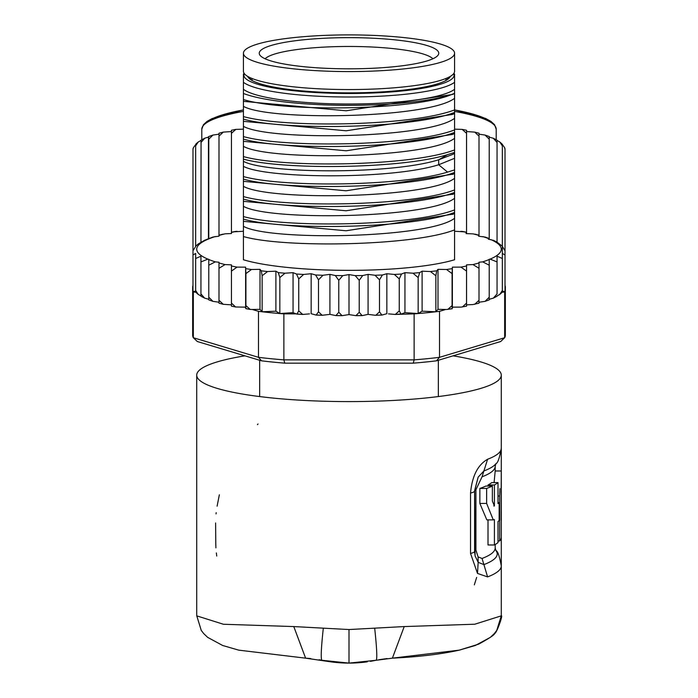 <?xml version="1.0" encoding="UTF-8"?>
<svg xmlns="http://www.w3.org/2000/svg" width="698" height="698" viewBox="0 0 698 698"><rect width="100%" height="100%" fill="white"/><g stroke="black" fill="none" stroke-linecap="round" stroke-linejoin="round"><path stroke-width="1.05" d="M454.581 53.231L454.581 71.231A105.581 18.331 180 0 1 358.205 89.492A105.581 18.331 180 0 1 349 89.562A105.581 18.331 180 0 1 243.419 71.231L243.419 53.231A105.581 18.331 0 0 0 349 71.571A105.581 18.331 0 0 0 358.205 71.501A105.581 18.331 0 0 0 454.581 53.231A105.581 18.331 0 0 0 349 34.9A105.581 18.331 0 0 0 339.795 34.97A105.581 18.331 0 0 0 243.419 53.231M349 37.648A89.763 15.592 0 0 0 341.174 37.709A89.763 15.592 0 0 0 259.7 54.819A89.763 15.592 0 0 0 349 68.823A89.763 15.592 0 0 0 356.826 68.762A89.763 15.592 0 0 0 438.3 54.819A89.763 15.592 0 0 0 349 37.648M265.1 58.78A85.077 14.771 180 0 1 341.584 46.513A85.077 14.771 180 0 1 349 46.461A85.077 14.771 0 0 1 432.9 58.78M453.054 355.84A152.286 26.445 180 0 1 501.286 375.149A152.286 26.445 180 0 1 349 401.594A152.286 26.445 180 0 1 196.714 375.149A152.286 26.445 180 0 1 244.946 355.84M501.295 615.845L474.762 624.221L404.221 626.568L349 629.544L293.779 626.568L223.43 624.256L196.705 615.845M392.372 658.162L392.389 658.162C418.826 656.862 441.075 654.201 459.118 650.178L478.584 644.184C490.04 637.911 495.362 634.273 494.568 633.287C495.903 635.145 503.502 614.362 501.286 615.784L501.286 565.947A152.286 26.445 180 0 1 487.597 576.906L482.056 558.47L478.086 556.899L475.923 550.111L475.923 489.726L474.596 490.711A20.303 3.525 180 0 1 474.64 490.938A20.303 3.525 180 0 1 470.539 493.058L470.539 553.444L477.511 573.424L478.165 562.335L475.102 555.931L474.605 551.533M470.539 493.058C472.075 476.176 477.755 464.903 487.597 459.258A152.286 26.445 0 0 0 501.286 448.299L501.286 375.149M487.597 576.906L477.511 573.424M196.714 615.627L201.26 630.434L203.729 633.618L207.655 637.361L222.653 645.476L238.725 650.143L305.611 658.162L293.779 626.568M370.359 661.364L376.17 660.273L349 663.1L321.83 660.273C320.696 658.441 321.185 647.77 323.305 628.261M330.669 661.817A131.983 131.983 0 0 0 367.331 661.817A131.983 131.983 0 0 1 330.669 661.817A131.983 131.983 0 0 0 349 663.1L358.24 662.777M376.571 660.195L376.17 660.273C377.33 658.912 376.841 648.241 374.695 628.261M376.17 660.273L392.389 658.162L404.221 626.568M497.997 540.994L499.637 540.994A152.286 26.445 0 0 0 501.286 537.12L501.286 565.947C499.576 556.315 497.787 551.176 495.92 550.548A148.229 25.739 180 0 1 483.897 564.612L478.165 562.335L478.086 556.899M474.596 490.711L478.139 477.153L483.897 470.967A148.229 25.739 0 0 0 495.92 463.699C497.787 463.071 499.576 457.932 501.286 448.299L501.286 498.128A152.286 26.445 180 0 1 501.234 498.826L501.234 516.825A152.286 26.445 -0 0 0 501.286 516.119L501.286 498.128A152.286 26.445 180 0 0 501.199 497.246L501.138 491.244M475.923 489.726L482.048 476.813L487.597 459.258M488.007 519.888L488.007 544.981L494.402 544.981A152.286 26.445 -0 0 0 497.997 542.582L497.997 521.589A152.286 26.445 -0 0 0 499.157 520.525L499.157 502.534A152.286 26.445 180 0 1 497.997 503.59L497.997 482.597A152.286 26.445 180 0 1 494.402 484.988L494.402 505.989L492.36 501.042L492.36 486.052A152.286 26.445 180 0 1 486.637 488.443L486.637 503.441L493.277 519.879L494.402 519.582L494.402 544.981M492.36 486.052L485.869 486.052A146.196 25.39 0 0 1 479.858 488.443L479.858 503.441L486.829 519.888L493.277 519.888M497.997 482.597L491.767 482.597A146.196 25.39 0 0 1 488.007 484.988L488.007 486.052M501.12 517.89A152.286 26.445 180 0 1 501.286 519.12A152.286 26.445 180 0 1 501.12 520.35L501.26 470.984L495.196 470.984L494.079 482.597M479.858 488.443L486.637 488.443M493.73 505.989L494.402 505.989M488.007 484.988L494.402 484.988M497.997 502.534L499.157 502.534M499.637 540.994L499.637 496.008L497.997 496.008M499.925 488.6L499.637 496.008M505.012 287.419A156.343 27.152 180 0 1 505.343 289.19L505.343 335.188A156.343 27.152 180 0 1 504.663 337.727L500.693 341.514L436.451 360.831A152.286 26.445 180 0 1 413.242 363.161L284.758 363.161A152.286 26.445 180 0 1 261.549 360.831L197.307 341.514L193.337 337.727A156.343 27.152 180 0 1 192.657 335.188L192.657 289.19A156.343 27.152 180 0 1 192.988 287.419M368.082 274.366L368.082 314.362L362.698 315.531L362.088 315.601L359.226 312.285L355.919 315.671L349 314.58L349 274.584L355.212 275.623L359.226 280.291L362.698 275.536L368.082 274.366L375.018 275.256L379.503 279.828L382.382 275.003L386.84 273.721L394.379 274.445L399.256 278.903L401.49 274.026L404.945 272.656L412.972 273.197L418.154 277.551L419.699 272.621L422.098 271.182L430.457 271.539L435.866 275.771L436.704 270.815L437.995 269.341L446.554 269.507L452.086 273.607L452.374 267.151L460.985 267.116L466.552 271.103L466.552 264.865L472.939 264.568L479.003 268.285L479.003 262.23L482.693 261.863L489.228 265.205L489.228 259.29L490.153 259.124L497.055 261.925L497.055 256.21L502.342 258.496L502.342 253.461L502.342 291.939L503.101 291.11L503.101 292.209L504.663 291.738L504.663 337.727L439.522 357.324L436.451 360.831M401.071 314.109L399.256 310.898L395.277 314.458L414.132 313.873A156.343 27.152 0 0 0 418.154 313.542A156.343 27.152 0 0 0 435.866 311.77A156.343 27.152 0 0 0 439.522 311.325L439.522 357.324A156.343 27.152 180 0 1 414.132 359.863L413.242 363.161M258.478 311.325A156.343 27.152 0 0 0 262.134 311.77L260.005 309.336L252.336 309.484L258.478 311.325L258.478 357.324L193.337 337.727L193.337 291.738L194.899 292.209L192.988 290.97A156.343 27.152 0 0 0 193.337 291.738M414.132 313.873L414.132 359.863L283.868 359.863A156.343 27.152 180 0 1 258.478 357.324L261.549 360.831M284.758 363.161L283.868 359.863L283.868 313.873L296.153 313.873L293.055 312.643L279.846 313.542A156.343 27.152 0 0 0 283.868 313.873M279.846 277.551L278.301 272.621L275.902 271.182L275.902 311.177L262.134 311.77A156.343 27.152 0 0 0 279.846 313.542L279.846 277.551L285.028 273.197L293.055 272.656L293.055 312.643M192.988 251.42L192.988 290.97A156.343 27.152 180 0 1 192.657 289.19L192.657 287.192A156.343 27.152 180 0 1 192.988 285.421M504.663 291.738A156.343 27.152 0 0 0 505.012 290.97L505.012 251.42M505.012 149.756L505.012 285.421A156.343 27.152 180 0 1 505.343 287.192L505.343 289.19A156.343 27.152 180 0 1 505.012 290.97L503.101 292.209M252.336 309.484L250.189 309.423L245.914 305.602L245.801 308.638L245.661 307.478L244.553 307.137L235.592 306.98L231.448 303.098L231.448 306.152L235.592 306.98M192.988 254.971L195.658 253.461L195.658 291.939L194.899 291.11L194.899 292.209M195.658 246.455L192.988 250.8L192.988 149.442L193.39 147.679L195.728 144.547M388.507 313.873L395.277 314.458M309.493 313.873L302.723 314.458L298.744 310.898L296.929 314.109L296.153 313.873M401.847 313.873L404.945 312.643L418.154 313.542L418.154 277.551M404.945 272.656L404.945 312.643M422.098 271.182L422.098 311.177L435.866 311.77L435.866 275.771M418.154 313.542L422.098 311.177M437.995 269.341L437.995 309.336L446.554 309.502L452.173 308.752L452.086 305.602L447.811 309.423M435.866 311.77L437.995 309.336M439.522 311.325L445.664 309.484M452.086 305.602L452.086 273.607M452.374 267.151L452.374 307.146L460.985 307.111L466.552 306.152L466.552 303.098L462.408 306.98M452.199 308.638L452.374 307.146M452.339 307.478L453.447 307.137M466.552 303.098L466.552 271.103M460.985 267.116A152.286 26.445 0 0 0 466.552 266.008L466.552 304.851L472.939 304.555L479.003 303.185L479.003 300.28L474.745 304.293M479.003 300.28L479.003 268.285M472.939 264.568A152.286 26.445 0 0 0 479.003 262.971L479.003 302.225L485.058 301.361L489.228 299.878M489.228 299.503L489.228 297.2L485.058 301.361M489.228 297.2L489.228 265.205M482.693 261.863A152.286 26.445 0 0 0 489.228 259.516L489.228 299.276L493.364 298.133L497.055 293.919L497.055 261.925M497.055 255.389L497.055 293.919M502.342 291.939L502.342 290.49L499.803 294.408L497.055 295.961M502.342 290.49L502.342 258.496M505.012 149.442L504.558 147.557L502.342 144.469L502.342 253.461L505.012 254.971M349 314.58L342.081 315.671L338.774 312.285L335.913 315.601L329.918 314.362L329.918 274.366L335.302 275.536L338.774 280.291L342.788 275.623L349 274.584M311.16 313.716L311.16 273.721L315.618 275.003L318.497 279.828L322.982 275.256L329.918 274.366M293.055 272.656L296.51 274.026L298.744 278.903L303.621 274.445L311.16 273.721M195.658 253.461L195.658 258.496L200.945 256.21L200.945 261.925L207.847 259.124L208.772 259.29L208.772 265.205L215.307 261.863L218.998 262.23L218.998 268.285L225.061 264.568L231.448 264.865L231.448 271.103L237.015 267.116L245.626 267.151L245.914 273.607L251.446 269.507L260.005 269.341L261.296 270.815L262.134 275.771L267.543 271.539L275.902 271.182M243.419 231.256L234.231 231.815M237.015 231.282A152.286 26.445 0 0 0 231.448 232.39L231.448 233.533L225.061 233.83L221.545 234.729M225.061 233.83A152.286 26.445 0 0 0 218.998 235.427L218.998 236.168L212.942 237.032L204.636 240.26L198.197 243.986L195.658 246.254L195.658 145.917L196.121 144.189M463.769 231.815L454.581 231.256M476.542 234.746L473.139 233.882L466.072 233.603L466.386 232.207L466.526 233.621M505.012 250.8L502.159 246.054L496.775 242.014L493.678 240.409L488.356 239.178L488.844 238.376L485.189 237.076L478.619 236.203L478.845 235.165L478.968 236.238M488.844 238.376L489.132 239.292M502.159 246.054L502.281 246.507M496.775 242.014L496.95 242.511M338.774 312.285L338.774 280.291M359.226 312.285L359.226 280.291M368.082 314.362L375.018 315.252L381.867 315.077L379.503 311.823L375.821 315.287M379.503 311.823L379.503 279.828M386.84 273.721L386.84 313.716M386.282 313.873L381.867 315.077M399.256 310.898L399.256 278.903M215.307 261.863A152.286 26.445 0 0 1 208.772 259.516L208.772 299.276L204.636 298.133L200.945 293.919L200.945 295.961L198.197 294.408L195.658 290.49L195.658 291.939M237.015 267.116A152.286 26.445 0 0 1 231.448 266.008L231.448 304.851L223.255 304.293L218.998 300.28L218.998 302.967M225.061 264.568A152.286 26.445 0 0 1 218.998 262.971L218.998 302.225L212.942 301.361L208.772 297.2L208.772 299.503M329.918 314.362L322.179 315.287L318.497 311.823L318.497 279.828M318.497 311.823L316.133 315.077L311.718 313.873M298.744 310.898L298.744 278.903M243.419 219.102C284.226 230.811 413.74 228.56 454.581 212.428L454.581 259.752A121.827 21.158 180 0 1 349 270.353A121.827 21.158 180 0 1 243.419 259.752L243.419 99.552C285.203 112.317 414.752 110.328 451.527 94.553L454.581 93.296L454.581 109.9C412.631 126.102 285.22 128.284 243.419 116.575L243.419 111.575M279.846 313.542L275.902 311.177M262.134 311.77L262.134 275.771M260.005 269.341L260.005 309.336M245.914 305.602L245.914 273.607M245.626 267.151L245.626 307.146L244.553 307.137M250.189 309.423L245.801 308.638M231.448 303.098L231.448 271.103M218.998 300.28L218.998 268.285M208.772 297.2L208.772 265.205M200.945 293.919L200.945 261.925M200.945 256.21L200.945 295.961M195.658 290.49L195.658 258.496M454.581 225.445L454.581 224.486M454.581 205.448L454.581 204.584M454.581 204.575L454.581 199.584M454.581 185.45L454.581 179.587M454.581 165.452L454.581 159.598M454.581 145.454L454.581 139.6M454.581 125.466L454.581 119.602M454.581 104.595L454.581 99.605M454.581 93.296L454.581 74.189M243.419 119.114C284.775 130.866 413.678 128.545 454.581 112.439L454.581 109.9M454.581 112.439L454.581 129.898C413.678 146.004 284.775 148.325 243.419 136.572L243.419 131.573M243.419 139.111C284.566 150.785 412.666 148.683 454.581 132.437L454.581 129.898M454.581 132.437L454.581 149.896C412.666 166.141 284.566 168.235 243.419 156.57L243.419 151.571M243.419 159.109C283.1 170.111 400.792 169.012 447.558 154.651L454.581 152.434L454.581 149.896M454.581 152.434L454.581 169.893L447.558 172.109C400.792 186.471 283.1 187.57 243.419 176.568L243.419 171.568M243.419 179.107C284.322 190.79 413.225 188.626 454.581 172.432L454.581 169.893M454.581 172.432L454.581 189.891C413.225 206.084 284.322 208.248 243.419 196.566L243.419 191.557M243.419 199.105C285.369 210.822 412.78 208.615 454.581 192.43L454.581 189.891M454.581 192.43L454.581 209.889C412.78 226.073 285.369 228.281 243.419 216.554L243.419 211.555M454.581 212.428L454.581 209.889M454.581 229.878C413.74 246.019 284.226 248.27 243.419 236.552M454.581 113.399L452.732 114.402L346.182 130.788L243.419 121.339M454.581 93.401L452.723 94.413L346.173 110.79L243.419 101.35M454.581 133.397L452.74 134.4L346.191 150.785L243.419 141.336M452.801 154.354L438.693 159.772C390.932 174.805 265.877 173.654 243.419 161.334M243.419 96.42L243.419 98.793M454.581 98.305C428.572 118.468 269.428 121.138 243.419 106.332M454.581 118.302C428.572 138.466 269.428 141.136 243.419 126.329M454.581 138.3C428.572 158.455 269.428 161.133 243.419 146.327M454.581 158.298L438.693 164.754C390.932 179.787 265.877 178.644 243.419 166.325M454.581 89.274A108.12 18.776 180 0 1 349 104.002A108.12 18.776 180 0 1 243.419 89.274L243.419 93.462A115.737 20.094 0 0 0 345.501 105.319A115.737 20.094 0 0 0 451.527 94.553M243.419 99.552L243.419 93.462M243.419 74.189L243.419 89.274M454.581 178.295C428.572 198.45 269.428 201.129 243.419 186.322M454.581 198.293C428.572 218.448 269.428 221.126 243.419 206.311M454.581 218.282C428.572 238.446 269.428 241.115 243.419 226.309M453.177 174.142L346.086 190.781L243.419 181.332M453.177 194.14L346.086 210.77L243.419 201.329M453.177 214.138L346.086 230.768L243.419 221.327M454.581 82.277A108.12 18.776 180 0 1 349 97.005A108.12 18.776 180 0 1 243.419 82.277M244.326 73.63A105.075 18.244 0 0 0 349 93.48A105.075 18.244 0 0 0 453.674 73.63M450.297 76.405A101.524 17.633 180 0 1 448.936 78.342A101.524 17.633 180 0 1 349 92.86A101.524 17.633 180 0 1 249.064 78.342A101.524 17.633 180 0 1 247.703 76.405M250.931 79.79A98.479 17.101 180 0 1 250.521 78.228A98.479 17.101 180 0 1 250.547 77.853M447.453 77.853A98.479 17.101 180 0 1 447.479 78.228A98.479 17.101 180 0 1 447.069 79.79M200.98 140.464L198.145 142.052L195.658 145.917M201.068 140.429L200.945 242.433M208.449 239.17L208.449 137.105L204.793 138.204L200.945 142.488M502.342 145.917L499.803 142.008L497.055 140.446L497.055 142.488L493.364 138.283L489.228 137.131L489.228 239.309L489.228 136.904M502.342 253.461L502.342 144.469M497.055 242.546L497.055 142.488L497.055 242.546M489.228 139.207L485.058 135.054L479.003 134.182L479.003 236.238L479.003 136.136L474.745 132.114L466.552 131.556L466.552 233.621L466.552 133.318L462.181 129.392L454.581 129.165M479.003 136.136L479.003 133.222L474.745 132.114M466.552 133.318L466.552 130.256L462.181 129.392M243.419 129.165L235.819 129.392L231.448 133.318L231.448 232.242L231.448 131.556L223.255 132.114L218.998 136.136L218.998 235.209L218.998 134.182L212.942 135.054L208.772 139.207L208.772 238.882A152.286 26.445 0 0 1 215.307 236.535M208.772 139.207L208.589 136.607L212.942 135.054M231.448 133.318L231.448 130.256L235.819 129.392M218.998 136.136L218.998 133.44M496.208 139.713L496.208 129.217A147.208 25.564 180 0 0 496.208 129.034A147.208 25.564 180 0 0 454.581 111.41M201.792 139.713L201.792 129.217A147.208 25.564 180 0 1 243.419 111.41M305.611 658.162L330.59 661.809M258.042 424L257.405 424.646M219.355 494.786L217.104 506.163M216.188 512.655L216.057 513.894M474.326 584.863L476.664 577.403M215.778 543.69L215.926 547.86M216.354 552.938L216.746 556.053M215.612 522.976L215.778 543.288M367.331 661.817A131.983 131.983 0 0 1 349 663.1L349 629.544M470.539 553.444A20.303 3.525 0 0 0 474.64 551.324L474.64 551.324A20.303 3.525 0 0 0 474.596 551.097L474.596 491.156M478.139 477.153L474.64 490.938L475.094 555.878M482.056 558.47A146.196 25.39 -0 0 0 495.196 547.947L495.196 544.519M475.923 550.111A10.156 1.762 0 0 0 474.64 550.792M495.92 463.699L495.196 466.299A146.196 25.39 180 0 1 482.048 476.813M479.858 503.441L486.637 503.441M335.302 275.536A152.286 26.445 0 0 0 342.788 275.623M315.618 275.003A152.286 26.445 0 0 0 322.982 275.256M296.51 274.026A152.286 26.445 0 0 0 303.621 274.445M278.301 272.621A152.286 26.445 0 0 0 285.028 273.197M261.296 270.815A152.286 26.445 0 0 0 267.543 271.539M245.801 268.643A152.286 26.445 0 0 0 251.446 269.507M355.212 275.623A152.286 26.445 0 0 0 362.698 275.536M375.018 275.256A152.286 26.445 0 0 0 382.382 275.003M394.379 274.445A152.286 26.445 0 0 0 401.49 274.026M412.972 273.197A152.286 26.445 0 0 0 419.699 272.621M430.457 271.539A152.286 26.445 0 0 0 436.704 270.815M446.554 269.507A152.286 26.445 0 0 0 452.199 268.643M207.847 239.274A152.286 26.445 0 0 0 207.847 259.124M466.334 232.338A152.286 26.445 0 0 0 460.985 231.282M478.776 235.366A152.286 26.445 0 0 0 473.139 233.882M488.591 238.629A152.286 26.445 0 0 0 482.903 236.605M490.153 259.124A152.286 26.445 0 0 0 490.746 239.536M301.859 314.336A152.286 26.445 180 0 1 297.322 314.065M248.985 309.135A152.286 26.445 180 0 1 245.853 308.647M381.37 315.034A152.286 26.445 180 0 1 376.588 315.199M361.503 315.548A152.286 26.445 180 0 1 356.599 315.601M341.401 315.601A152.286 26.445 180 0 1 336.497 315.548M321.412 315.199A152.286 26.445 180 0 1 316.63 315.034M400.678 314.065A152.286 26.445 180 0 1 396.141 314.336M452.147 308.647A152.286 26.445 180 0 1 449.015 309.135M447.558 154.651L438.693 159.772L438.693 164.754L447.558 172.109M492.797 123.747A145.184 25.207 180 0 0 454.581 109.918M243.419 109.918A145.184 25.207 180 0 0 205.203 123.747M438.344 396.56L438.344 360.264M445.952 80.462L445.952 78.49M252.048 80.462L252.048 78.49M259.656 396.56L259.656 360.264M196.714 615.793L196.714 375.149M495.92 550.548L495.196 547.947M495.196 471.15L495.196 466.299M501.286 537.12L501.286 516.119M235.592 231.413L231.448 232.242M223.255 234.092L218.998 235.209M462.408 231.413L466.386 232.207M474.884 234.127L478.845 235.165M342.081 315.671L335.913 315.601M322.179 315.287L316.133 315.077M302.723 314.458L296.929 314.109M355.919 315.671L362.088 315.601M223.255 304.293L218.998 303.185M212.942 301.361L208.772 299.878M204.636 298.133L200.945 296.214M198.197 294.408L195.658 292.139M454.581 153.394L452.81 154.354M454.581 173.296L452.662 174.421M454.581 193.294L452.662 194.419M454.581 213.291L452.662 214.417M454.581 173.383L452.74 174.387M454.581 213.379L452.74 214.373M454.581 193.381L452.74 194.376M244.152 73.386L243.419 74.101M453.848 73.386L454.581 74.101M499.803 294.408L502.342 292.139M497.055 296.214L493.364 298.133M454.581 109.856L485.651 118.459L490.964 121.408L494.55 124.698L496.208 129.217M192.988 148.822L193.39 147.679M195.876 144.032L198.145 142.052M201.015 140.15L204.793 138.204M493.364 138.283L497.055 140.193M499.803 142.008L502.342 144.268M504.558 147.557L505.012 148.822M485.058 135.054L489.228 136.538M223.255 132.114L218.998 133.222M243.419 109.856L212.096 118.581L207.062 121.391L203.45 124.689L201.792 129.217M387.128 658.563L378.839 659.75M321.307 660.168L319.161 659.75M310.741 658.554L305.968 658.179M392.389 658.162L459.275 650.143L475.347 645.476L490.345 637.361L494.271 633.618L496.74 630.434L501.286 615.793"/></g></svg>
